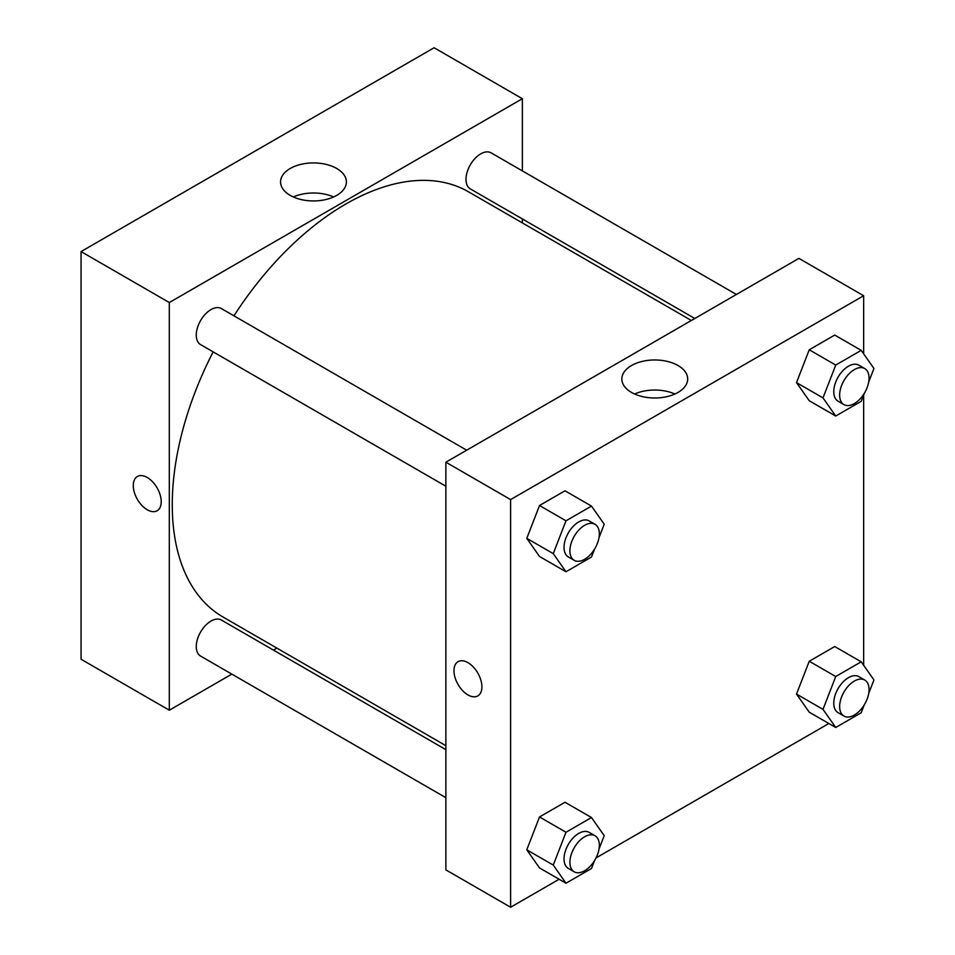 <?xml version="1.0" encoding="UTF-8"?>
<svg xmlns="http://www.w3.org/2000/svg" width="955" height="955" viewBox="0 0 955 955"><rect width="100%" height="100%" fill="white"/><g stroke="black" fill="none" stroke-linecap="round" stroke-linejoin="round"><path stroke-width="1.43" d="M81.056 251.583L81.056 659.248L81.056 251.583L434.107 47.75L81.056 251.583L169.31 302.544L522.361 98.711L522.361 170.897M466.673 450.199L221.381 308.572A20.807 12.009 120 0 0 200.574 320.594A20.807 12.009 120 0 0 200.574 344.612L445.878 486.238M445.878 749.651L221.381 620.034A20.807 12.009 120 0 0 200.574 632.055A20.807 12.009 120 0 0 200.574 656.073L445.878 797.688M231.826 674.123L169.31 710.21L169.31 302.544M273.44 650.092L276.878 648.111M522.361 218.946L522.361 222.921M736.412 294.474L491.109 152.848A20.807 12.009 120 0 0 470.302 164.857A20.807 12.009 120 0 0 470.302 188.887L694.798 318.493M213.144 351.87A245.483 141.734 120 0 0 172.258 504.682A245.483 141.734 120 0 0 223.1 617.061L445.878 745.676M691.36 320.486L468.583 191.86A245.483 141.734 120 0 0 233.939 315.83M169.31 710.21L81.056 659.248M336.757 168.498A32.912 19.005 180 0 1 346.39 181.939A32.912 19.005 180 0 1 313.479 200.944A32.912 19.005 180 0 1 280.555 181.939A32.912 19.005 180 0 1 300.885 164.379A32.912 19.005 180 0 1 336.757 168.498M522.361 98.711L434.107 47.75M137.377 476.521A19.768 11.412 -120 0 0 134.345 492.362A19.768 11.412 -120 0 0 147.261 509.767A19.768 11.412 60 0 1 134.345 492.362A19.768 11.412 60 0 1 137.365 476.521A19.768 11.412 60 0 1 157.133 487.933A19.768 11.412 60 0 1 157.133 510.758A19.768 11.412 60 0 1 147.249 509.779A19.768 11.412 -120 0 0 157.133 510.758M333.617 196.969A32.912 19.005 0 0 0 293.328 196.969M559.117 879.245L510.603 907.25L445.878 869.886L445.878 462.208L798.929 258.375L863.654 295.752L863.654 353.827M596.015 857.936L828.845 723.508M526.778 538.345L539.515 556.467L526.778 538.345L539.515 505.505L526.778 538.345L553.255 553.625L565.993 520.797L591.479 506.09L604.217 524.211L598.988 537.689M565.002 490.798L539.515 505.505L565.002 490.798L591.479 506.09M796.506 382.609L809.255 400.742L796.506 382.609L809.255 349.781L796.506 382.609L822.995 397.901L835.732 365.073L861.207 350.354L873.944 368.487L868.716 381.964M834.73 335.074L809.255 349.781L834.73 335.074L861.207 350.354M796.506 694.07L809.255 712.203L796.506 694.07L809.255 661.242L796.506 694.07L822.995 709.362L835.732 676.522L861.207 661.815L873.944 679.936L868.716 693.426M834.73 646.535L809.255 661.242L834.73 646.535L861.207 661.815M510.603 907.25L510.603 499.584L863.654 295.752M863.654 395.024L863.654 665.289M526.778 849.807L539.515 867.928L526.778 849.807L539.515 816.967L526.778 849.807L553.255 865.087L565.993 832.259L591.479 817.54L604.217 835.673L598.988 849.15M565.002 802.26L539.515 816.967L565.002 802.26L591.479 817.54M631.482 392.421A32.912 19.005 180 0 1 621.848 378.98A32.912 19.005 180 0 1 654.76 359.975A32.912 19.005 180 0 1 687.684 378.98A32.912 19.005 180 0 1 667.354 396.54A32.912 19.005 180 0 1 631.482 392.421M510.603 499.584L445.878 462.208M481.905 686.848A19.768 11.412 60 0 1 477.822 695.897A19.768 11.412 60 0 1 458.054 684.484A19.768 11.412 60 0 1 458.054 661.672A19.768 11.412 60 0 1 473.286 666.96A19.768 11.412 60 0 1 481.905 686.848M674.91 394.009A32.912 19.005 0 0 0 634.621 394.009M458.054 661.672A19.768 11.412 -120 0 0 458.054 684.484A19.768 11.412 -120 0 0 477.822 695.897M594.559 549.113L591.479 557.04L565.993 571.759L553.255 553.625M595.025 524.295L589.139 520.905A20.807 12.009 120 0 0 573.107 526.48A20.807 12.009 120 0 0 564.023 547.418A20.807 12.009 120 0 0 568.332 556.932L574.218 560.334A20.807 12.009 120 0 0 595.025 548.325A20.807 12.009 120 0 0 595.025 524.295A20.807 12.009 120 0 0 578.993 529.87A20.807 12.009 120 0 0 569.908 550.808A20.807 12.009 120 0 0 574.218 560.334M565.993 571.759L539.515 556.467M565.993 520.797L539.515 505.505M864.287 393.376L861.207 401.315L835.732 416.022L822.995 397.901M864.753 368.57L858.867 365.18A20.807 12.009 120 0 0 842.835 370.743A20.807 12.009 120 0 0 833.763 391.681A20.807 12.009 120 0 0 838.072 401.207L843.945 404.61A20.807 12.009 120 0 0 864.753 392.589A20.807 12.009 120 0 0 864.753 368.57A20.807 12.009 120 0 0 848.72 374.145A20.807 12.009 120 0 0 839.648 395.084A20.807 12.009 120 0 0 843.945 404.61M835.732 416.022L809.255 400.742M835.732 365.073L809.255 349.781M594.559 860.574L591.479 868.501L565.993 883.22L553.255 865.087M595.025 835.756L589.139 832.366A20.807 12.009 120 0 0 573.107 837.941A20.807 12.009 120 0 0 564.023 858.867A20.807 12.009 120 0 0 568.332 868.393L574.218 871.796A20.807 12.009 120 0 0 595.025 859.787A20.807 12.009 120 0 0 595.025 835.756A20.807 12.009 120 0 0 578.993 841.331A20.807 12.009 120 0 0 569.908 862.27A20.807 12.009 120 0 0 574.218 871.796M565.993 883.22L539.515 867.928M565.993 832.259L539.515 816.967M864.287 704.838L861.207 712.776L835.732 727.483L822.995 709.362M864.753 680.032L858.867 676.629A20.807 12.009 120 0 0 842.835 682.204A20.807 12.009 120 0 0 833.763 703.143A20.807 12.009 120 0 0 838.072 712.669L843.945 716.071A20.807 12.009 120 0 0 864.753 704.05A20.807 12.009 120 0 0 864.753 680.032A20.807 12.009 120 0 0 848.72 685.606A20.807 12.009 120 0 0 839.648 706.545A20.807 12.009 120 0 0 843.945 716.071M835.732 727.483L809.255 712.203M835.732 676.522L809.255 661.242"/></g></svg>
